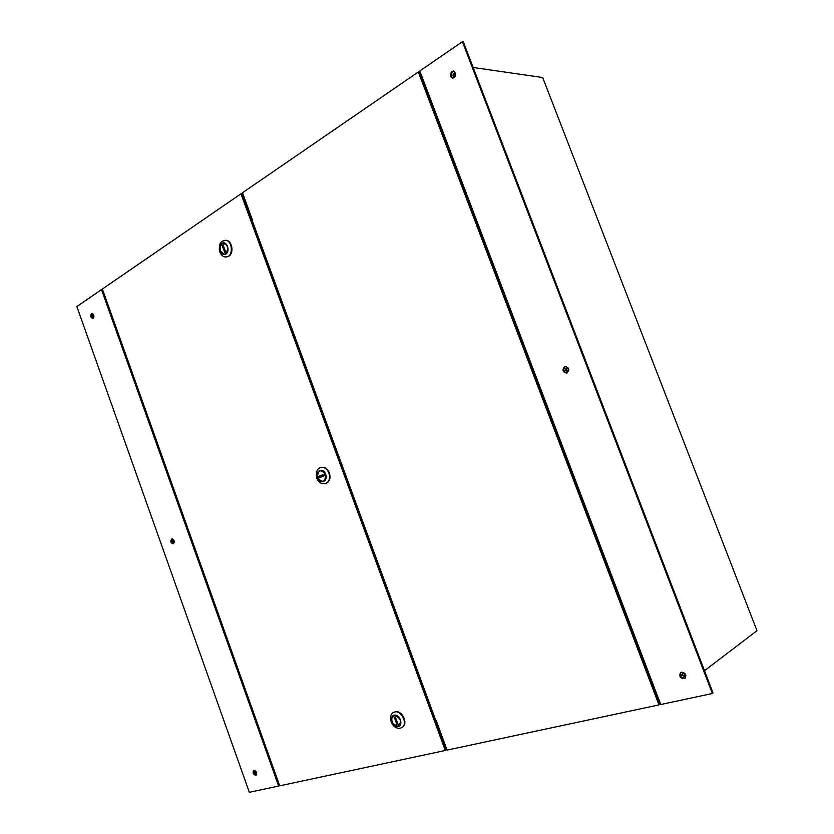<?xml version="1.0" encoding="UTF-8"?>
<svg xmlns="http://www.w3.org/2000/svg" width="834" height="834" viewBox="0 0 834 834"><rect width="100%" height="100%" fill="white"/><g stroke="black" fill="none" stroke-linecap="round" stroke-linejoin="round"><path stroke-width="1.25" d="M682.608 673.184L682.473 674.789L684.943 676.166M566.713 367.731L566.005 370.046L567.506 371.234M454.697 72.954L453.529 75.727L454.196 76.561M704.501 670.692L756.98 630.702L542.673 77.52L473.149 67.481M542.673 77.52L756.98 630.702M255.6 771.054L256.684 773.254M173.545 539.838L174.223 542.131M93.606 314.647L93.908 316.962M255.736 771.106L255.079 771.096L254.787 772.597L256.351 773.671L256.726 773.108M173.701 539.932L173.024 539.786L172.575 541.495L173.826 542.454L174.306 541.964M93.627 314.668L93.095 314.47L92.491 316.378L93.929 316.941M681.785 675.311L684.641 676.478C685.496 674.206 684.693 673.174 682.222 673.382L681.785 675.311M565.202 370.233L567.12 371.391C568.882 369.712 568.611 368.503 566.307 367.773L565.202 370.233M452.622 75.613L453.738 76.592C455.823 75.581 455.989 74.32 454.259 72.808L452.622 75.613M649.592 675.248L648.685 675.457M437.673 724.465L436.808 724.673M255.975 772.732L255.538 771.481M638.99 647.361L638.093 647.591M638 647.361L638.896 647.132M649.707 675.561L648.81 675.769M437.777 724.746L436.912 724.944M250.753 217.851L251.493 217.361M429.614 99.298L430.365 98.798M93.335 315.627L93.752 316.816M250.575 217.361L251.315 216.871M429.395 98.746L430.156 98.235M450.798 155.03L451.517 154.509L458.783 173.608L458.054 174.118M458.929 174.077L458.231 174.577M618.995 595.268L618.317 595.591M618.453 595.935L619.308 595.716L626.959 615.826L626.084 616.024M533.552 372.662L534.333 372.287L541.787 391.876L540.995 392.241M541.912 392.209L541.078 392.46M681.472 672.152C685.579 672.85 686.747 674.904 684.975 678.303C680.388 678.699 678.897 676.791 680.513 672.579L681.472 672.152M680.878 672.36C679.679 676.228 681.149 678.115 685.298 678.021M565.567 366.355L565.494 366.397C562.794 369.399 563.325 371.589 567.068 372.975M454.019 71.182L452.82 71.62C450.631 74.111 450.725 76.269 453.081 78.083M712.372 693.502L713.039 692.96L463.329 41.856L462.422 41.7L419.794 70.984L660.726 704.521L712.372 693.502L462.422 41.7M564.681 366.574L565.16 366.418C569.424 367.773 569.924 370.004 566.672 373.111C562.616 372.068 561.949 369.889 564.681 366.574M451.903 71.495L453.581 71.078C456.782 73.882 456.459 76.217 452.622 78.073C449.86 76.52 449.62 74.33 451.903 71.495M93.147 318.317L92.647 318.494C90.312 317.014 90.082 315.315 91.98 313.396C94.065 314.418 94.45 316.055 93.147 318.317M92.47 313.469C91.177 315.242 91.386 316.868 93.116 318.338M172.263 538.889C171.199 540.932 171.668 542.507 173.68 543.632M254.162 770.335C253.494 772.618 254.245 774.14 256.413 774.901M278.65 786.045L279.505 785.565L102.467 289.544L101.498 289.617L76.864 306.547L249.335 792.3L278.65 786.045L101.498 289.617M173.368 543.82L173.253 543.872C170.657 542.851 170.167 541.203 171.773 538.92C174.296 539.827 174.827 541.464 173.368 543.82M255.736 775.339C253.15 774.421 252.462 772.795 253.682 770.46C256.413 771.002 257.195 772.586 256.028 775.234L255.736 775.339M462.453 184.679L462.693 183.793M447.743 144.48L447.003 145.033M463.85 186.837L463.016 187.15M463.131 187.452L463.965 187.129M462.63 183.626L461.869 184.147M462.172 184.94L463.068 184.783M450.631 154.571L451.371 154.029M615.315 585.114L614.429 585.218L615.096 584.54M615.336 585.187L614.449 585.416M613.949 584.102L614.804 583.79M614.856 583.904L613.991 584.217M631.004 626.386L630.108 626.584M627.168 616.305L626.271 616.514M618.265 595.455L619.235 595.528M544.998 402.624L545.749 402.197M530.466 362.008L529.653 362.404M546.041 402.958L545.196 403.27M545.217 403.343L546.061 403.031M545.738 402.155L544.904 402.53M541.996 392.334L541.172 392.71M534.313 372.225L533.479 372.464M533.374 372.183L534.187 371.797M251.951 221.635L252.702 220.676L242.465 192.79L418.345 71.974L658.964 704.897L447.087 750.1L436.203 720.461L435.077 720.503M658.964 704.897L659.673 704.355L419.262 72.099L418.345 71.974M240.963 193.822L102.374 289.023L279.692 785.826L445.283 750.485L240.963 193.822L241.933 193.822L251.983 221.208M445.283 750.485L446.096 749.974L435.327 720.639M320.996 467.488L321.09 467.467C324.541 466.925 327.209 468.781 329.076 473.034C330.514 478.351 329.357 481.875 325.625 483.605L325.531 483.626M317.587 477.778L321.132 481.562L323.154 481.625C328.544 480.374 325.27 468.698 320.016 470.449C317.4 471.637 316.586 474.077 317.587 477.778M325.771 475.026L325.562 475.109C325.166 481.958 322.675 483.053 318.088 478.372L317.577 476.975C317.952 470.126 320.444 469.042 325.052 473.702L325.26 473.629M317.556 477.006C316.93 473.618 317.817 471.418 320.204 470.418L320.423 470.366M323.55 481.479L323.331 481.552C321.194 481.958 319.432 480.905 318.067 478.403M318.567 476.537L324.04 474.139L324.551 475.547L319.078 477.934L318.567 476.537L319.891 476.162L320.339 477.382M324.103 474.327L319.891 476.162M325.562 475.109L325.052 473.702M318.088 478.372L317.577 476.975M326.834 483.063C329.878 480.978 330.733 477.611 329.378 472.951C327.814 469.229 325.489 467.353 322.404 467.301M393.711 712.444L394.899 711.965C401.779 709.776 408.399 724.287 401.957 727.477L401.863 727.519M394.18 715.332L391.563 718.804C392.23 724.392 394.722 726.821 399.048 726.08C403.51 723.891 398.944 713.831 394.18 715.332M394.899 715.238L394.836 715.53C400.581 717.918 401.852 721.389 398.642 725.945L397.818 726.383L393.377 723.975L392.126 721.66C391.302 718.825 391.782 716.792 393.575 715.562L393.763 715.468M397.818 726.383L393.356 723.912L392.157 721.712C391.354 718.866 391.886 716.906 393.752 715.801L393.825 715.447M397.047 724.809L394.263 717.198L395.347 716.927L398.131 724.548L397.047 724.809L398.016 724.256M397.547 726.206L398.642 725.945M393.752 715.801L394.836 715.53M402.968 726.685C408.264 722.64 401.592 709.828 395.274 711.861L394.982 711.944M225.149 240.317L225.243 240.307C231.414 239.608 234.218 253.046 228.547 256.194L226.348 256.914M225.837 253.963L228.005 249.502C227.849 245.519 226.348 243.34 223.533 242.965C218.268 242.944 219.154 255.027 224.367 254.453L225.837 253.963M225.493 254.151L225.253 253.943C223.241 254.547 221.667 253.567 220.53 251.003L220.228 246.791L221.761 243.83L223.908 242.975M224.554 254.422L220.551 251.107L220.228 246.687L221.761 243.83M222.688 243.226L222.584 243.486C227.619 244.268 228.818 247.562 226.181 253.348L226.389 253.515M222.146 245.415L223.064 244.81L225.701 252.024L224.773 252.629L222.146 245.415L223.272 245.363M222.584 243.486L221.656 244.091M226.181 253.348L225.253 253.943M227.588 256.674L228.923 256.09C234.145 253.182 232.175 240.838 226.41 240.421M642.764 657.296L641.867 657.515M642.503 656.619L641.607 656.838M653.804 686.33L652.897 686.528M441.238 734.17L440.362 734.368M445.064 139.945L445.836 139.466M445.335 140.665L446.107 140.185M247.312 208.49L248.052 207.989M425.58 88.696L426.33 88.185M252.358 220.906L435.796 720.555M320.913 467.52C317.139 468.406 315.721 471.877 316.67 477.924C318.379 482.302 321.309 484.22 325.448 483.657C329.18 481.927 330.337 478.393 328.898 473.087C327.022 468.823 324.363 466.967 320.913 467.52L321.09 467.467M325.667 474.254C323.081 467.113 314.835 470.772 317.473 477.819C320.006 484.929 328.304 481.364 325.667 474.254M400.57 728.051L401.79 727.571C408.848 723.995 400.32 708.264 393.627 712.486L393.794 712.392M398.277 726.57C403.833 725.319 399.601 713.748 394.117 715.176C388.613 716.469 392.793 727.926 398.277 726.57M226.441 256.903L226.243 256.914C233.77 256.903 232.54 239.577 225.044 240.317L225.243 240.307M221.948 243.32C217.247 246.353 221.198 257.206 225.889 254.109C230.643 251.107 226.639 240.161 221.948 243.32M440.946 735.942L441.822 735.744M653.585 688.331L654.481 688.123M425.799 86.778L425.038 87.289M247.594 206.749L246.864 207.239M462.307 184.668L463.037 184.7M544.977 402.624L545.936 402.697M435.056 720.597L251.847 221.51M393.627 712.486C390.479 713.758 389.77 717.25 391.48 722.963C393.877 727.029 396.796 728.77 400.247 728.176L401.957 727.477M226.243 256.914C223.241 257.174 220.979 255.267 219.457 251.18C218.956 245.728 219.884 242.423 222.251 241.255L225.044 240.317"/></g></svg>

